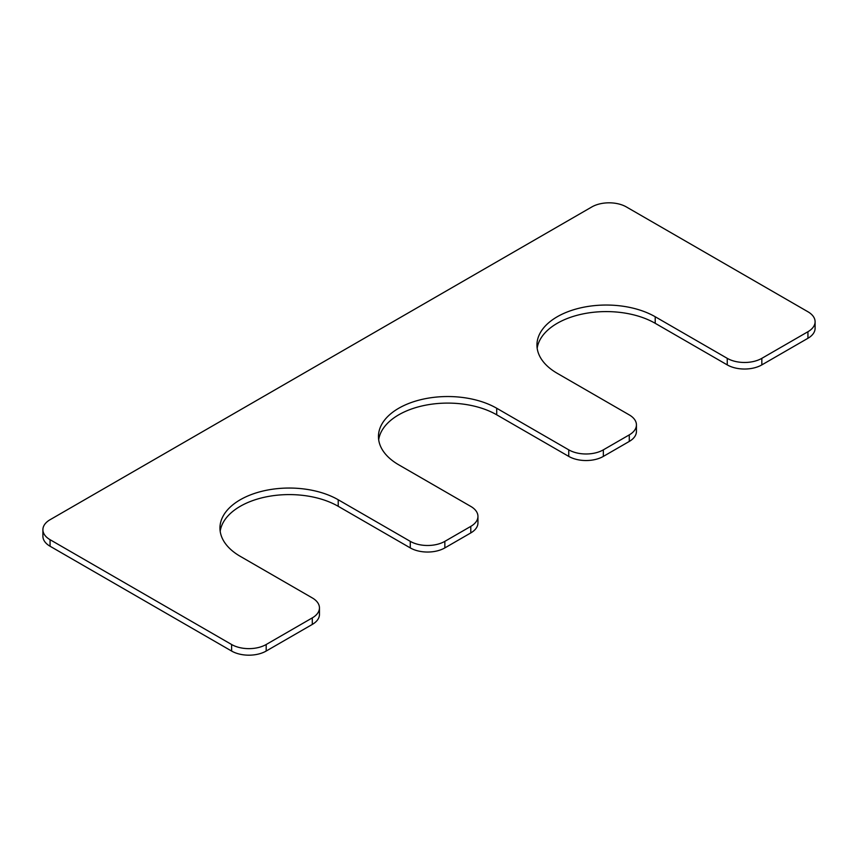 <?xml version="1.0" encoding="UTF-8"?>
<svg xmlns="http://www.w3.org/2000/svg" width="858" height="858" viewBox="0 0 858 858"><rect width="100%" height="100%" fill="white"/><g stroke="black" fill="none" stroke-linecap="round" stroke-linejoin="round"><path stroke-width="1.29" d="M477.949 516.398A24.453 14.114 0 0 1 470.785 526.383L444.852 541.355A24.453 14.114 0 0 1 410.274 541.355L338.224 499.764A69.283 39.994 180 0 0 262.73 491.087A69.283 39.994 180 0 0 219.959 528.045A69.283 39.994 180 0 0 240.251 556.327L312.291 597.919A24.453 14.114 0 0 1 319.455 607.904A24.453 14.114 0 0 1 312.291 617.889L266.184 644.508A24.453 14.114 0 0 1 231.606 644.508L50.064 539.693A24.453 14.114 0 0 1 42.9 529.708A24.453 14.114 0 0 1 50.064 519.723L591.816 206.95A24.453 14.114 0 0 1 626.394 206.95L807.936 311.765A24.453 14.114 0 0 1 815.1 321.739A24.453 14.114 0 0 1 807.936 331.724L761.829 358.344A24.453 14.114 0 0 1 727.252 358.344L655.212 316.752A69.283 39.994 0 0 0 579.708 308.086A69.283 39.994 0 0 0 536.947 345.034A69.283 39.994 0 0 0 557.239 373.316L629.279 414.907A24.453 14.114 0 0 1 636.432 424.892A24.453 14.114 0 0 1 629.279 434.877L603.346 449.849A24.453 14.114 0 0 1 568.757 449.849L496.718 408.258A69.283 39.994 0 0 0 421.214 399.581A69.283 39.994 0 0 0 378.453 436.54A69.283 39.994 0 0 0 398.745 464.821L470.785 506.413A24.453 14.114 0 0 1 477.949 516.398L477.949 522.951A24.453 14.114 0 0 1 470.785 532.925L444.852 547.908A24.453 14.114 0 0 1 410.274 547.908L338.224 506.306A69.283 39.994 180 0 0 265.369 497.039A69.283 39.994 180 0 0 220.195 531.317M496.718 408.258L496.718 414.811A69.283 39.994 0 0 0 423.863 405.544A69.283 39.994 0 0 0 378.678 439.811M496.718 414.811L568.757 456.402A24.453 14.114 0 0 0 603.346 456.402L629.279 441.43A24.453 14.114 0 0 0 636.432 431.445L636.432 424.892M655.212 316.752L655.212 323.305A69.283 39.994 0 0 0 582.357 314.039A69.283 39.994 0 0 0 537.172 348.305M655.212 323.305L727.252 364.897A24.453 14.114 0 0 0 761.829 364.897L807.936 338.277A24.453 14.114 0 0 0 815.1 328.292L815.1 321.739M42.9 529.708L42.9 536.261A24.453 14.114 0 0 0 50.064 546.235L231.606 651.05A24.453 14.114 0 0 0 266.184 651.05L312.291 624.431A24.453 14.114 0 0 0 319.455 614.457L319.455 607.904M568.757 449.849L568.757 456.402M603.346 449.849L603.346 456.402M629.279 434.877L629.279 441.43M727.252 358.344L727.252 364.897M761.829 358.344L761.829 364.897M807.936 331.724L807.936 338.277M50.064 539.693L50.064 546.235M231.606 644.508L231.606 651.05M266.184 644.508L266.184 651.05M312.291 617.889L312.291 624.431M338.224 499.764L338.224 506.306M410.274 541.355L410.274 547.908M444.852 541.355L444.852 547.908M470.785 526.383L470.785 532.925"/></g></svg>
